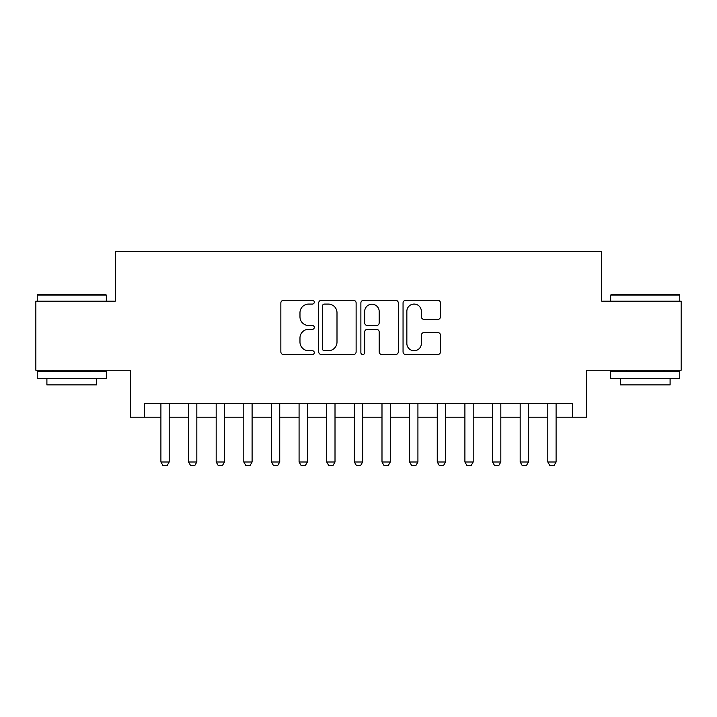<?xml version="1.0" encoding="UTF-8"?>
<svg xmlns="http://www.w3.org/2000/svg" width="717" height="717" viewBox="0 0 717 717"><rect width="100%" height="100%" fill="white"/><g stroke="black" fill="none" stroke-linecap="round" stroke-linejoin="round"><path stroke-width="1.08" d="M314.288 302.18A1.9 1.9 0 0 0 312.388 300.28L283.565 300.28A2.716 2.716 0 0 0 280.849 302.995L280.849 351.823A2.716 2.716 0 0 0 283.565 354.539L312.388 354.539A1.9 1.9 0 0 0 314.288 352.639A1.9 1.9 0 0 0 312.388 350.738L308.651 350.738A8.685 8.685 0 0 1 299.975 342.054L299.975 337.985A8.685 8.685 0 0 1 308.651 329.309L312.388 329.309A1.9 1.9 0 0 0 314.288 327.409A1.9 1.9 0 0 0 312.388 325.509L308.651 325.509A8.685 8.685 0 0 1 299.975 316.833L299.975 312.764A8.685 8.685 0 0 1 308.651 304.08L312.388 304.08A1.9 1.9 0 0 0 314.288 302.18M437.773 319.406A2.716 2.716 0 0 0 440.489 316.699L440.489 302.995A2.716 2.716 0 0 0 437.773 300.28L405.768 300.28A2.716 2.716 0 0 0 403.053 302.995L403.053 351.823A2.716 2.716 0 0 0 405.768 354.539L437.773 354.539A2.716 2.716 0 0 0 440.489 351.823L440.489 335.278A2.716 2.716 0 0 0 437.773 332.563L424.079 332.563A2.716 2.716 0 0 0 421.363 335.278L421.363 343.479A7.26 7.26 0 0 1 414.112 350.738A7.26 7.26 0 0 1 406.853 343.479L406.853 311.339A7.26 7.26 0 0 1 414.112 304.08A7.26 7.26 0 0 1 421.363 311.339L421.363 316.699A2.716 2.716 0 0 0 424.079 319.406L437.773 319.406M144.323 417.222L144.323 403.411L572.677 403.411L572.677 417.222L586.497 417.222L586.497 370.241L681.15 370.241L681.15 301.158L601.697 301.158L601.697 251.407L115.303 251.407L115.303 301.158L35.85 301.158L35.85 370.241L130.503 370.241L130.503 417.222L160.904 417.222M356.125 302.995A2.716 2.716 0 0 0 353.409 300.28L321.404 300.28A2.716 2.716 0 0 0 318.689 302.995L318.689 351.823A2.716 2.716 0 0 0 321.404 354.539L353.409 354.539A2.716 2.716 0 0 0 356.125 351.823L356.125 302.995M363.591 300.28L395.596 300.28A2.716 2.716 0 0 1 398.311 302.995L398.311 351.823A2.716 2.716 0 0 1 395.596 354.539L381.901 354.539A2.716 2.716 0 0 1 379.185 351.823L379.185 332.025A2.716 2.716 0 0 0 376.47 329.309L367.382 329.309A2.716 2.716 0 0 0 364.675 332.025L364.675 352.639A1.9 1.9 0 0 1 362.775 354.539A1.9 1.9 0 0 1 360.875 352.639L360.875 302.995A2.716 2.716 0 0 1 363.591 300.28M169.194 417.222L188.535 417.222M196.825 417.222L216.175 417.222M224.466 417.222L243.807 417.222M252.097 417.222L271.447 417.222M279.738 417.222L299.079 417.222M307.378 417.222L326.719 417.222M335.009 417.222L354.35 417.222M362.65 417.222L381.991 417.222M390.281 417.222L409.622 417.222M417.921 417.222L437.262 417.222M445.553 417.222L464.903 417.222M473.193 417.222L492.534 417.222M500.824 417.222L520.175 417.222M528.465 417.222L547.806 417.222M556.096 417.222L572.677 417.222M324.389 304.08A1.9 1.9 0 0 0 322.489 305.98L322.489 348.838A1.9 1.9 0 0 0 324.389 350.738L328.323 350.738A8.685 8.685 0 0 0 336.999 342.054L336.999 312.764A8.685 8.685 0 0 0 328.323 304.08L324.389 304.08M379.185 311.474A7.26 7.26 0 0 0 371.926 304.214A7.26 7.26 0 0 0 364.675 311.474L364.675 322.802A2.716 2.716 0 0 0 367.382 325.509L376.47 325.509A2.716 2.716 0 0 0 379.185 322.802L379.185 311.474M169.194 403.411L169.194 461.999L167.124 465.593L162.974 465.593L160.904 461.999L160.904 403.411M160.904 461.999L169.194 461.999M38.064 294.248L105.489 294.248L106.322 295.072L37.23 295.072L38.064 294.248M71.781 378.54L37.23 378.54L37.23 371.63L106.322 371.63L106.322 378.54L71.781 378.54M96.652 378.54L96.652 384.895L46.901 384.895L46.901 378.54M611.511 294.248L678.936 294.248L679.77 295.072L610.678 295.072L611.511 294.248M645.219 378.54L610.678 378.54L610.678 371.63L679.77 371.63L679.77 378.54L645.219 378.54M670.099 378.54L670.099 384.895L620.348 384.895L620.348 378.54M196.825 403.411L196.825 461.999L194.755 465.593L190.614 465.593L188.535 461.999L188.535 403.411M188.535 461.999L196.825 461.999M224.466 403.411L224.466 461.999L222.395 465.593L218.246 465.593L216.175 461.999L216.175 403.411M216.175 461.999L224.466 461.999M252.097 403.411L252.097 461.999L250.027 465.593L245.886 465.593L243.807 461.999L243.807 403.411M243.807 461.999L252.097 461.999M279.738 403.411L279.738 461.999L277.667 465.593L273.518 465.593L271.447 461.999L271.447 403.411M271.447 461.999L279.738 461.999M307.378 403.411L307.378 461.999L305.299 465.593L301.158 465.593L299.079 461.999L299.079 403.411M299.079 461.999L307.378 461.999M335.009 403.411L335.009 461.999L332.939 465.593L328.789 465.593L326.719 461.999L326.719 403.411M326.719 461.999L335.009 461.999M362.65 403.411L362.65 461.999L360.57 465.593L356.43 465.593L354.35 461.999L354.35 403.411M354.35 461.999L362.65 461.999M390.281 403.411L390.281 461.999L388.211 465.593L384.061 465.593L381.991 461.999L381.991 403.411M381.991 461.999L390.281 461.999M417.921 403.411L417.921 461.999L415.842 465.593L411.701 465.593L409.622 461.999L409.622 403.411M409.622 461.999L417.921 461.999M445.553 403.411L445.553 461.999L443.482 465.593L439.333 465.593L437.262 461.999L437.262 403.411M437.262 461.999L445.553 461.999M473.193 403.411L473.193 461.999L471.114 465.593L466.973 465.593L464.903 461.999L464.903 403.411M464.903 461.999L473.193 461.999M500.824 403.411L500.824 461.999L498.754 465.593L494.605 465.593L492.534 461.999L492.534 403.411M492.534 461.999L500.824 461.999M528.465 403.411L528.465 461.999L526.386 465.593L522.245 465.593L520.175 461.999L520.175 403.411M520.175 461.999L528.465 461.999M556.096 403.411L556.096 461.999L554.026 465.593L549.876 465.593L547.806 461.999L547.806 403.411M547.806 461.999L556.096 461.999M37.23 301.158L37.23 295.072M52.986 371.63L52.986 370.241M90.566 371.63L90.566 370.241M106.322 301.158L106.322 295.072M610.678 301.158L610.678 295.072M626.434 371.63L626.434 370.241M664.014 371.63L664.014 370.241M679.77 301.158L679.77 295.072"/></g></svg>

